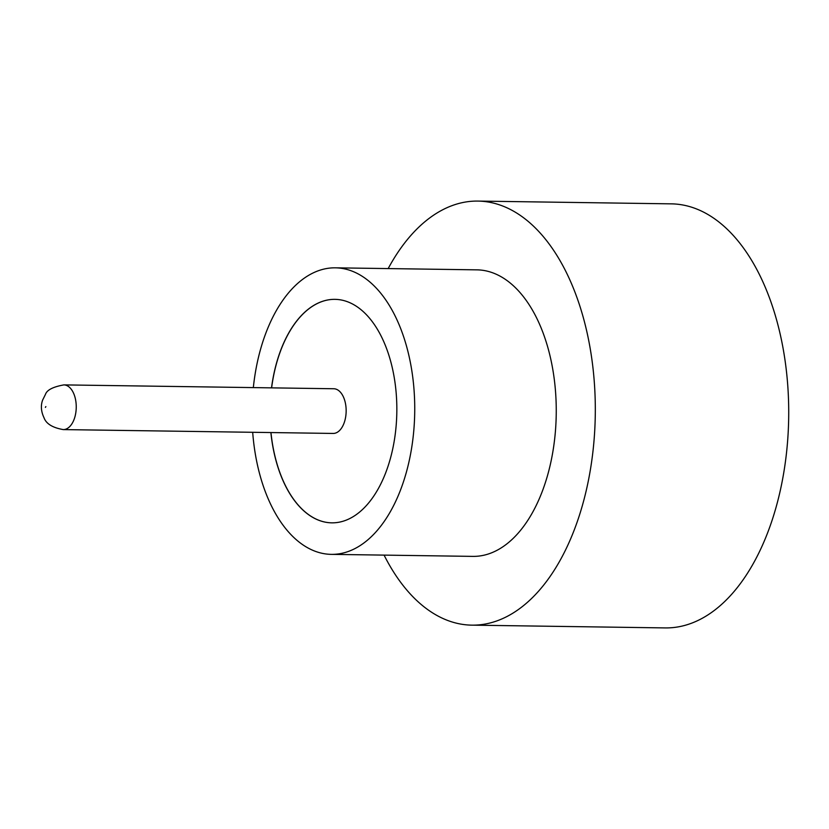 <?xml version="1.0" encoding="UTF-8"?>
<svg xmlns="http://www.w3.org/2000/svg" width="829" height="829" viewBox="0 0 829 829"><rect width="100%" height="100%" fill="white"/><g stroke="black" fill="none" stroke-linecap="round" stroke-linejoin="round"><path stroke-width="1.24" d="M333.144 433.443A22.352 12.694 -89.2 0 0 344.999 420.085A22.352 12.694 -89.2 0 0 342.885 395.847A22.352 12.694 -89.2 0 0 333.786 388.749L63.874 384.894A22.352 12.694 90.8 0 1 72.973 391.993A22.352 12.694 90.8 0 1 75.087 416.231A22.352 12.694 90.8 0 1 63.232 429.588L333.144 433.443M252.69 432.303A143.282 81.356 -89.2 0 0 272.948 508.871A143.282 81.356 -89.2 0 0 331.32 554.363L472.831 556.383A143.282 81.356 -89.2 0 0 548.819 470.737A143.282 81.356 -89.2 0 0 535.306 315.341A143.282 81.356 -89.2 0 0 476.934 269.85L335.413 267.829A143.282 81.356 -89.2 0 0 253.332 387.599M331.32 554.363A143.282 81.356 -89.2 0 0 407.308 468.717A143.282 81.356 -89.2 0 0 393.785 313.321A143.282 81.356 -89.2 0 0 335.413 267.829M384.076 555.119A212.058 120.412 -89.2 0 0 385.464 557.824A212.058 120.412 -89.2 0 0 471.856 625.149A212.058 120.412 -89.2 0 0 584.31 498.395A212.058 120.412 -89.2 0 0 564.3 268.409A212.058 120.412 -89.2 0 0 477.908 201.084A212.058 120.412 -89.2 0 0 388.169 268.586M471.856 625.149L665.252 627.916A212.058 120.412 -89.2 0 0 777.716 501.162A212.058 120.412 -89.2 0 0 757.706 271.176A212.058 120.412 -89.2 0 0 671.314 203.851L477.908 201.084M270.876 432.562A111.76 63.46 -89.2 0 0 286.243 487.359A111.76 63.46 -89.2 0 0 331.776 522.84A111.76 63.46 -89.2 0 0 391.039 456.043A111.76 63.46 -89.2 0 0 380.501 334.833A111.76 63.46 -89.2 0 0 334.968 299.352A111.76 63.46 -89.2 0 0 271.518 387.858M335.009 299.352A111.76 63.46 -89.2 0 0 271.611 387.858M270.969 432.562A111.76 63.46 -89.2 0 0 286.337 487.359A111.76 63.46 -89.2 0 0 331.818 522.84M45.388 407.381L45.864 406.593L45.388 407.381M63.232 429.588C52.538 427.712 46.123 423.743 43.989 417.692C41.098 411.567 40.621 405.744 42.569 400.21L45.45 394.397C46.901 390.003 53.046 386.842 63.874 384.894"/></g></svg>
